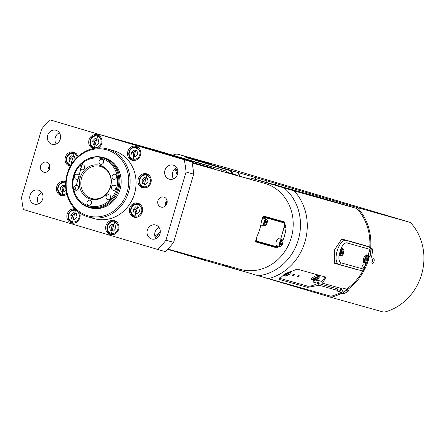 <?xml version="1.0" encoding="UTF-8"?>
<svg xmlns="http://www.w3.org/2000/svg" width="432" height="432" viewBox="0 0 432 432"><rect width="100%" height="100%" fill="white"/><g stroke="black" fill="none" stroke-linecap="round" stroke-linejoin="round"><path stroke-width="0.65" d="M103.199 157.48L104.474 157.837A25.99 23.533 105.7 0 1 120.01 189.562A25.99 23.533 105.7 0 1 90.428 207.878L89.159 207.522A25.99 23.533 -74.3 0 0 119.453 186.165A25.99 23.533 -74.3 0 0 103.199 157.48A25.99 23.533 -74.3 0 0 82.993 161.806L82.679 162.054A25.477 23.074 -74.3 0 0 74.012 192.937A25.477 23.074 -74.3 0 0 88.414 206.782A25.477 23.074 -74.3 0 0 118.649 177.579A25.477 23.074 -74.3 0 0 82.679 162.054L74.153 193.309A25.99 23.533 -74.3 0 0 88.841 207.43A25.99 23.533 -74.3 0 0 89.159 207.522M67.673 174.004A34.306 31.066 105.7 0 1 120.728 158.782A34.306 31.066 105.7 0 1 103.955 215.784A34.306 31.066 105.7 0 1 67.673 174.004M67.198 173.853A35.343 32.006 -74.3 0 0 88.328 217.004A35.343 32.006 -74.3 0 0 128.693 191.624A35.343 32.006 -74.3 0 0 107.428 148.948A35.343 32.006 -74.3 0 0 67.198 173.853M107.428 148.948L113.368 150.617A35.343 32.006 105.7 0 1 134.638 193.293A35.343 32.006 105.7 0 1 94.273 218.673L88.328 217.004M21.6 197.273L41.672 129.087A90.439 81.896 105.7 0 1 49.842 119.794L184.21 159.748A90.439 81.896 105.7 0 1 186.041 172.012L165.969 240.203A90.439 81.896 105.7 0 1 157.799 249.491L23.431 209.542A90.439 81.896 105.7 0 1 21.6 197.273M70.324 166.282A7.279 6.588 105.7 0 1 69.709 166.142A7.279 6.588 105.7 0 1 65.335 157.356A7.279 6.588 105.7 0 1 73.645 152.129A7.279 6.588 105.7 0 1 77.976 156.497M79.634 212.922A7.279 6.588 105.7 0 1 79.807 217.89A7.279 6.588 105.7 0 1 71.523 223.015A7.279 6.588 105.7 0 1 67.068 214.537A7.279 6.588 105.7 0 1 74.898 208.877M66.814 194.2A7.279 6.588 105.7 0 1 61.079 195.475A7.279 6.588 105.7 0 1 56.7 186.689A7.279 6.588 105.7 0 1 65.011 181.462A7.279 6.588 105.7 0 1 65.74 181.721M92.939 148.603A7.279 6.588 105.7 0 1 89.078 139.714A7.279 6.588 105.7 0 1 97.313 134.735A7.279 6.588 105.7 0 1 101.666 143.618A7.279 6.588 105.7 0 1 98.555 147.879M138.283 178.94A7.279 6.588 105.7 0 1 146.561 173.81A7.279 6.588 105.7 0 1 150.941 182.601A7.279 6.588 105.7 0 1 142.63 187.823A7.279 6.588 105.7 0 1 138.283 178.94M105.975 225.666A7.279 6.588 105.7 0 1 114.259 220.541A7.279 6.588 105.7 0 1 118.638 229.327A7.279 6.588 105.7 0 1 110.327 234.554A7.279 6.588 105.7 0 1 105.975 225.666M129.649 208.273A7.279 6.588 105.7 0 1 137.932 203.143A7.279 6.588 105.7 0 1 142.306 211.928A7.279 6.588 105.7 0 1 133.996 217.156A7.279 6.588 105.7 0 1 129.649 208.273M127.834 151.4A7.279 6.588 105.7 0 1 136.118 146.27A7.279 6.588 105.7 0 1 140.492 155.056A7.279 6.588 105.7 0 1 132.181 160.283A7.279 6.588 105.7 0 1 127.834 151.4M166.984 203.423A5.2 4.709 105.7 0 1 161.066 207.085A5.2 4.709 105.7 0 1 157.961 200.74A5.2 4.709 105.7 0 1 163.874 197.078A5.2 4.709 105.7 0 1 166.984 203.423M40.657 165.861A5.2 4.709 105.7 0 1 46.575 162.2A5.2 4.709 105.7 0 1 49.68 168.545A5.2 4.709 105.7 0 1 43.767 172.206A5.2 4.709 105.7 0 1 40.657 165.861M147.35 230.121A7.279 6.588 105.7 0 1 155.633 224.991A7.279 6.588 105.7 0 1 159.98 233.874A7.279 6.588 105.7 0 1 151.702 239.004A7.279 6.588 105.7 0 1 147.35 230.121M47.66 135.41A7.279 6.588 105.7 0 1 55.939 130.28A7.279 6.588 105.7 0 1 60.291 139.169A7.279 6.588 105.7 0 1 52.007 144.293A7.279 6.588 105.7 0 1 47.66 135.41M164.959 170.289A7.279 6.588 105.7 0 1 173.243 165.159A7.279 6.588 105.7 0 1 177.59 174.042A7.279 6.588 105.7 0 1 169.312 179.172A7.279 6.588 105.7 0 1 164.959 170.289M30.051 195.242A7.279 6.588 105.7 0 1 38.329 190.112A7.279 6.588 105.7 0 1 42.682 199.001A7.279 6.588 105.7 0 1 34.398 204.125A7.279 6.588 105.7 0 1 30.051 195.242M74.968 153.041A7.279 6.588 105.7 0 1 75.46 152.993M74.963 209.52A40.543 36.715 -74.3 0 1 74.817 209.299A7.279 6.588 105.7 0 1 75.271 209.261M73.526 223.225A7.279 6.588 105.7 0 1 73.132 222.928M63.077 195.685A7.279 6.588 105.7 0 1 62.683 195.383M93.458 148.489A7.279 6.588 105.7 0 1 92.848 148.046A40.543 36.715 -74.3 0 1 93.053 147.949M98.642 135.648A7.279 6.588 105.7 0 1 99.133 135.594M144.45 187.796A40.543 36.715 105.7 0 1 144.439 187.893L142.317 187.299A7.279 6.588 105.7 0 1 141.275 186.3M148.381 174.674A7.279 6.588 -74.3 0 0 147.89 174.722M112.304 221.135A7.279 6.588 105.7 0 1 115.09 220.844M111.931 234.463A7.279 6.588 -74.3 0 0 112.325 234.765M135.977 203.737A7.279 6.588 105.7 0 1 137.576 203.413L139.698 204.007A40.543 36.715 105.7 0 1 139.622 204.158M135.605 217.069A7.279 6.588 -74.3 0 0 135.999 217.366M133.051 160.456A7.279 6.588 105.7 0 1 130.826 158.76M137.938 147.134A7.279 6.588 -74.3 0 0 137.441 147.182M167.049 200.464A5.2 4.709 -74.3 0 0 165.602 202.883A5.2 4.709 -74.3 0 0 165.537 205.843M49.745 165.586A5.2 4.709 -74.3 0 0 48.233 170.969M159.057 227.475A7.279 6.588 -74.3 0 0 155.92 238.664M59.362 132.77A7.279 6.588 -74.3 0 0 56.225 143.953M176.666 167.648A7.279 6.588 -74.3 0 0 173.529 178.832M41.753 192.602A7.279 6.588 -74.3 0 0 38.615 203.785M157.799 249.491L165.44 251.64A90.439 81.896 105.7 0 0 173.615 242.347L165.969 240.203M186.041 172.012L193.682 174.155L173.615 242.347M184.21 159.748L191.857 161.892A90.439 81.896 105.7 0 1 193.682 174.155M49.842 119.794L191.857 161.892M72.571 162.648L69.66 161.784L68.974 158.328L71.42 155.801L74.547 156.73L75.082 159.446M68.974 158.328L70.675 158.803L71.356 162.259L72.587 162.626M71.356 162.259L69.66 161.784M73.116 156.276L70.675 158.803M74.596 219.586L71.474 218.657L70.789 215.201L73.235 212.674L76.361 213.602L77.042 217.058L74.596 219.586M70.789 215.201L72.49 215.676L73.17 219.132L74.623 219.564M73.17 219.132L71.474 218.657M74.93 213.149L72.49 215.676M65.993 190.134L64.152 192.046L61.025 191.117L60.345 187.655L62.786 185.134L65.632 185.976M60.345 187.655L62.041 188.136L62.721 191.592L64.174 192.019M62.721 191.592L61.025 191.117M64.487 185.609L62.041 188.136M96.455 145.314L93.334 144.385L92.648 140.929L95.094 138.402L98.215 139.331L98.901 142.787L96.455 145.314M92.648 140.929L94.349 141.404L95.029 144.86L96.482 145.292M95.029 144.86L93.334 144.385M96.79 138.877L94.349 141.404M145.703 184.394L142.576 183.465L141.896 180.009L144.337 177.482L147.463 178.411L148.149 181.867L145.703 184.394M141.896 180.009L143.591 180.484L144.277 183.94L145.724 184.372M144.277 183.94L142.576 183.465M146.038 177.957L143.591 180.484M116.581 221.794A6.755 6.118 -74.3 0 0 115.814 221.519L114.88 221.254A6.755 6.118 -74.3 0 0 107.179 226.06A6.755 6.118 -74.3 0 0 111.148 234.241A6.755 6.118 -74.3 0 0 111.229 234.268A6.755 6.118 -74.3 0 0 114.777 234.101M113.4 231.12L110.273 230.191L109.588 226.735L112.034 224.208L115.16 225.137L115.841 228.593L113.4 231.12M109.588 226.735L111.289 227.21L111.969 230.666L113.422 231.098M111.969 230.666L110.273 230.191M113.729 224.683L111.289 227.21M137.074 213.727L133.947 212.798L133.261 209.342L135.707 206.815L138.834 207.743L139.514 211.199L137.074 213.727M133.261 209.342L134.962 209.817L135.643 213.273L137.095 213.7M135.643 213.273L133.947 212.798M137.403 207.29L134.962 209.817M133.942 160.234A6.755 6.118 -74.3 0 0 134.023 160.261A6.755 6.118 -74.3 0 0 134.822 160.423M135.259 156.854L132.133 155.925L131.447 152.469L133.893 149.942L137.02 150.871L137.7 154.327L135.259 156.854M131.447 152.469L133.148 152.944L133.828 156.4L135.281 156.827M133.828 156.4L132.133 155.925M135.589 150.417L133.148 152.944M192.089 162.988L264.492 183.308A44.701 40.478 105.7 0 1 291.217 237.881A44.701 40.478 105.7 0 1 240.338 269.379L167.935 249.059M279.455 246.461L276.669 247.801L256.289 242.082L256.775 236.839A44.701 40.478 -74.3 0 0 259.799 229.063A44.701 40.478 -74.3 0 0 261.468 220.882L263.92 216.157L284.299 221.875L286.092 227.794A44.701 40.478 105.7 0 1 284.423 235.975A44.701 40.478 105.7 0 1 282.83 240.548M282.722 221.432A5.2 2.203 -73.4 0 1 283.3 222.129M275.935 247.034A5.2 2.203 -73.4 0 1 274.876 247.266L256.084 241.996M263.018 216.41L282.145 221.778A5.2 2.203 -73.4 0 1 282.161 221.783A5.2 2.203 -73.4 0 1 282.177 221.789M282.658 240.484A3.64 1.544 106.6 0 0 282.004 239.63L278.759 238.664A3.64 1.544 -73.4 0 1 278.759 238.664A3.64 1.544 -73.4 0 0 276.237 241.726A3.64 1.544 -73.4 0 0 276.685 245.641L279.931 246.607A3.64 1.544 106.6 0 0 280.946 246.245M267.106 219.926A3.64 1.544 106.6 0 0 266.452 219.073L263.207 218.106A3.64 1.544 -73.4 0 1 263.207 218.106A3.64 1.544 -73.4 0 0 261.846 218.835M265.394 225.688A3.64 1.544 106.6 0 1 264.379 226.049L266.047 225.245L267.122 223.09L267.413 220.649L266.452 219.073A3.64 1.544 106.6 0 0 266.447 219.073A3.64 1.544 106.6 0 0 263.936 222.134A3.64 1.544 106.6 0 0 264.379 226.049L261.133 225.083A3.64 1.544 -73.4 0 1 260.831 224.899M281.405 241.628L282.139 241.834L282.064 243.432L281.259 244.825L280.525 244.62L280.595 243.022L281.405 241.628M282.064 243.432L280.606 243M280.525 244.609L281.259 244.825M265.853 221.071L266.587 221.276L266.512 222.874L265.707 224.267L264.973 224.062L265.043 222.464L265.853 221.071M266.512 222.874L265.054 222.442M264.973 224.051L265.707 224.267M223.652 264.697L224.575 265.685L258.39 275.783L330.982 296.249A51.975 47.066 105.7 0 0 341.415 292.21L341.847 293.107L343.969 293.701A53.017 48.006 105.7 0 0 349.045 290.612L346.923 290.012L346.491 289.116L342.247 287.923A51.975 47.066 105.7 0 1 341.42 288.484L322.531 283.181L325.755 277.619L324.783 276.858L297.184 269.114L284.683 274.099L279.05 279.067L279.936 279.628L279.234 278.176M356.81 208.494L294.181 190.922L250.403 177.935L313.951 195.755L356.81 208.494A51.975 47.066 105.7 0 1 369.765 247.363M368.615 255.382L368.172 255.253L368.615 255.382A51.975 47.066 105.7 0 1 368.383 256.403A51.975 47.066 105.7 0 1 368.248 256.954M366.741 262.04A51.975 47.066 105.7 0 1 364.651 267.235M362.804 270.875A51.975 47.066 105.7 0 1 346.491 289.116M358.463 269.86A51.975 47.066 105.7 0 1 358.393 269.984L334.557 263.293M365.542 245.878A51.975 47.066 105.7 0 0 365.553 245.651L341.782 238.982L334.384 250.101L334.616 263.315M337.073 287.264A2.079 1.885 -74.3 0 0 337.198 288.792L338.04 290.547A51.975 47.066 105.7 0 1 337.171 291.017L341.415 292.21M338.04 290.547L319.145 285.244L318.303 283.489L319.172 280.724M306.828 285.919L307.53 287.377L319.145 285.244M307.53 287.377L279.936 279.628M368.383 256.403L369.284 256.667A53.017 48.006 105.7 0 1 346.923 290.012M371.272 248.573A51.354 46.505 105.7 0 1 369.965 256.835L368.388 256.37M369.284 256.667L369.965 256.835M266.728 182.504A60.291 54.599 -74.3 0 0 265.513 180.419L357.329 207.565A53.017 48.006 105.7 0 1 370.629 248.395L372.757 248.989A53.017 48.006 105.7 0 1 371.412 257.267M341.847 293.107A53.017 48.006 105.7 0 1 330.917 297.313L383.983 312.206A53.017 48.006 105.7 0 0 421.556 274.579A53.017 48.006 105.7 0 0 410.4 222.458L357.329 207.565M372.589 259.756L373.21 258.401L373.961 257.98L374.29 260.231A53.017 48.006 105.7 0 1 373.702 262.229L372.19 263.963L372.006 261.749A53.017 48.006 -74.3 0 0 372.589 259.756M347.053 290.05A51.354 46.505 105.7 0 1 343.283 292.264L343.969 293.701M371.795 262.796L372.26 261.797A51.354 46.505 -74.3 0 0 372.848 259.805L373 258.736M230.31 168.917A6.863 6.215 105.7 0 1 230.391 168.939A6.863 6.215 105.7 0 1 230.477 168.961L410.4 222.458M178.983 154.532A6.863 6.215 105.7 0 1 179.447 154.64A6.863 6.215 105.7 0 1 179.528 154.667L180.792 155.039A8.316 7.533 -74.3 0 0 180.695 155.012A8.316 7.533 -74.3 0 0 180.592 154.985M173 155.191A8.316 7.533 105.7 0 1 178.567 154.418A8.316 7.533 105.7 0 1 178.67 154.445L199.476 160.785A60.291 54.599 -74.3 0 0 199.222 160.909M343.283 292.264L341.82 289.683A3.121 2.824 105.7 0 1 341.512 288.425M340.411 288.203A3.121 2.824 -74.3 0 0 340.594 290.498L337.613 289.661M316.354 279.974L317.79 283.349L313.205 282.064L313.038 281.707M317.79 283.349A9.877 2.921 -25.7 0 1 307.503 286.108L280.33 278.478A9.877 2.921 -25.7 0 1 280.292 278.467A9.877 2.921 -25.7 0 1 279.472 277.873M279.272 278.127A10.395 3.073 154.3 0 0 279.655 278.278A10.395 3.073 154.3 0 0 279.693 278.289L280.26 278.456M324.302 276.723A9.877 2.921 -25.7 0 1 324.389 277.954L324.643 277.333A10.395 3.073 154.3 0 0 324.772 276.858M324.389 277.954A9.877 2.921 -25.7 0 1 321.17 281.286L316.591 280.001A2.079 0.616 154.3 0 0 314.334 280.627A2.079 0.616 154.3 0 0 313.027 281.934A2.079 0.616 154.3 0 0 313.205 282.064M283.711 275.351A4.417 1.307 -25.7 0 1 283.073 275.297A4.417 1.307 -25.7 0 1 282.89 275.227M290.358 270.95A4.417 1.307 -25.7 0 1 290.65 271.193A4.417 1.307 -25.7 0 1 290.266 272.198M312.563 279.688A4.417 1.307 -25.7 0 1 311.926 279.634A4.417 1.307 -25.7 0 1 311.537 279.358A4.417 1.307 -25.7 0 1 314.107 276.701A4.417 1.307 -25.7 0 1 318.892 275.206M319.286 275.319A4.417 1.307 -25.7 0 1 319.502 275.524A4.417 1.307 -25.7 0 1 319.118 276.529M293.771 275.103A1.28 0.378 -25.7 0 1 292.097 275.508A1.28 0.378 -25.7 0 1 292.723 274.806A1.28 0.378 -25.7 0 1 294.397 274.401A1.28 0.378 -25.7 0 1 293.771 275.103M298.652 276.469A1.28 0.378 -25.7 0 1 296.978 276.88A1.28 0.378 -25.7 0 1 297.605 276.178A1.28 0.378 -25.7 0 1 299.279 275.773A1.28 0.378 -25.7 0 1 298.652 276.469M288.916 273.64L288.403 274.417L286.794 275.227L285.709 275.26L286.222 274.482L287.825 273.672L288.916 273.64M288.041 273.667L288.403 274.417M286.794 275.227L286.394 274.396M321.462 281.07L322.531 283.181M337.257 263.882L333.871 262.931M349.553 267.354L358.393 269.984M317.768 277.976L317.255 278.753L315.646 279.558L314.561 279.59L315.074 278.813L316.678 278.008L317.768 277.976M315.646 279.558L315.247 278.726M316.894 277.997L317.255 278.753M166.169 205.108A4.158 1.766 -73.4 0 1 167.195 201.328M370.629 248.395L370.213 248.27M265.513 180.419L237.168 172.276L193.855 159.397L210.838 164.165L199.476 160.785M274.849 183.044A60.291 54.599 105.7 0 1 276.07 185.123M212.479 261.56A53.017 48.006 105.7 0 1 210.751 262.024L239.096 270.167A60.291 54.599 -74.3 0 0 239.204 270.119M239.096 270.167L244.183 271.598M237.168 172.276A53.017 48.006 105.7 0 1 240.683 176.521L247.99 178.567M256.36 179.593A53.017 48.006 -74.3 0 0 254.151 177.044M233.442 174.107A53.017 48.006 -74.3 0 0 230.288 170.348L237.038 172.244A53.017 48.006 105.7 0 1 240.651 176.618L240.683 176.521M330.917 297.313L264.632 277.603M205.6 259.632A53.017 48.006 -74.3 0 1 203.872 260.096L167.675 249.334L203.872 260.096L203.769 259.74L203.872 260.096L210.627 261.992L210.773 261.706L210.751 262.024M237.011 172.557L237.038 172.244L237.011 172.557L237.038 172.244L186.975 157.469L186.829 157.756L186.975 157.469L230.288 170.348L230.008 170.591A52.704 47.725 -74.3 0 1 232.821 173.918M236.666 175.5A59.773 54.13 -74.3 0 0 236.39 174.982L227.183 172.384M228.307 173.151A59.773 54.13 -74.3 0 0 228.031 172.633L227.47 172.903A59.254 53.654 105.7 0 1 227.475 172.919A59.254 53.654 -74.3 0 0 226.444 171.083L212.922 167.146A1.042 0.94 105.7 0 1 213.532 168.41L213.37 168.961M236.39 174.982L227.092 172.217M369.711 256.765A51.354 46.505 -74.3 0 0 371.018 248.503M343.024 292.194A51.354 46.505 -74.3 0 0 346.88 289.926M341.361 238.907L368.928 246.883L340.875 238.928M367.924 256.106L370.165 248.503L370.192 247.795L368.928 246.883M340.886 255.793A4.158 1.766 -73.4 0 1 339.919 256.046A4.158 1.766 -73.4 0 1 339.125 254.875L340.956 248.648A4.158 1.766 -73.4 0 1 342.29 248.076A4.158 1.766 -73.4 0 1 342.959 248.816M370.165 248.503L367.772 255.922M365.796 262.645L363.442 270.734L361.913 270.826L338.796 264.335M365.083 262.58A4.158 1.766 -73.4 0 1 364.117 262.834A4.158 1.766 -73.4 0 1 363.614 258.347A4.158 1.766 -73.4 0 1 366.487 254.864A4.158 1.766 -73.4 0 1 367.157 255.609M363.852 269.239L362.367 268.823A2.079 0.88 -73.4 0 1 362.362 268.823A2.079 0.88 -73.4 0 1 362.108 266.576A2.079 0.88 -73.4 0 1 363.55 264.838A2.079 0.88 -73.4 0 1 363.803 267.073A2.079 0.88 -73.4 0 1 362.367 268.823L341.14 262.867A10.395 4.412 -73.4 0 1 339.125 254.875M366.73 257.656L367.465 257.861L367.389 259.459L366.584 260.852L365.85 260.647L365.92 259.049L366.73 257.656M365.85 260.636L366.584 260.852M367.389 259.459L365.931 259.027M342.527 250.862L343.262 251.068L343.192 252.671L342.382 254.059L341.647 253.854L341.723 252.256L342.527 250.862M341.647 253.843L342.382 254.059M343.192 252.671L341.734 252.234M222.383 171.488A59.254 53.654 -74.3 0 0 221.346 169.652M226.444 171.083L154.872 149.888A59.254 53.654 -74.3 0 0 154.694 149.98M48.082 169.214A4.158 3.764 -74.3 0 0 49.361 167.157A4.158 3.764 -74.3 0 0 49.55 165.791M166.428 153.322A1.042 0.94 105.7 0 1 166.444 153.328L163.296 152.393A1.042 0.94 105.7 0 1 163.55 152.512M106.105 136.393L166.455 153.328A1.042 0.94 105.7 0 1 166.455 153.328A1.042 0.94 105.7 0 1 166.504 153.387M169.139 154.127A1.042 0.94 105.7 0 1 169.15 154.132A1.042 0.94 105.7 0 1 169.16 154.132L114.221 138.807M106.094 136.393L169.16 154.132A1.042 0.94 105.7 0 1 169.209 154.192M108.81 137.198L169.16 154.132L108.805 137.198M102.94 135.454L154.872 149.888M151.67 149.942L200.745 163.523A1.042 0.94 105.7 0 1 201.015 163.663M143.991 147.658L204.341 164.592A1.042 0.94 105.7 0 1 204.606 164.722M149.861 149.402L210.206 166.336A1.042 0.94 105.7 0 1 210.206 166.336A1.042 0.94 105.7 0 1 210.217 166.342A1.042 0.94 105.7 0 1 210.249 166.379M207.511 165.537L147.155 148.603L207.5 165.532A1.042 0.94 105.7 0 1 207.5 165.532A1.042 0.94 105.7 0 1 207.511 165.537A1.042 0.94 105.7 0 1 207.56 165.596M111.51 138.002L171.855 154.937A1.042 0.94 105.7 0 1 172.103 155.05M149.866 149.407L210.217 166.342M102.065 159.365A2.554 2.317 105.7 0 1 100.656 164.279A2.554 2.317 105.7 0 1 102.038 159.359A2.554 2.317 105.7 0 1 102.065 159.365M90.034 200.254A2.554 2.317 105.7 0 1 88.625 205.162A2.554 2.317 105.7 0 1 90.002 200.243A2.554 2.317 105.7 0 1 90.034 200.254M83.041 164.824A2.554 2.317 105.7 0 1 81.626 169.738A2.554 2.317 105.7 0 1 83.009 164.813A2.554 2.317 105.7 0 1 83.041 164.824M77.026 185.269A2.554 2.317 105.7 0 1 75.611 190.177A2.554 2.317 105.7 0 1 76.993 185.258A2.554 2.317 105.7 0 1 77.026 185.269M109.064 194.794A2.554 2.317 105.7 0 1 107.649 199.703A2.554 2.317 105.7 0 1 109.031 194.783A2.554 2.317 105.7 0 1 109.064 194.794M115.079 174.35A2.554 2.317 105.7 0 1 113.665 179.264A2.554 2.317 105.7 0 1 115.047 174.339A2.554 2.317 105.7 0 1 115.079 174.35M116.197 187.483A2.597 2.354 -74.3 0 0 115.706 189.232M114.561 185.269A2.597 2.354 105.7 0 1 113.125 190.264A2.597 2.354 105.7 0 1 114.529 185.258A2.597 2.354 105.7 0 1 114.561 185.269M79.202 176.483A2.597 2.354 -74.3 0 0 78.71 178.232M77.566 174.269A2.597 2.354 105.7 0 1 76.129 179.264A2.597 2.354 105.7 0 1 77.533 174.258A2.597 2.354 105.7 0 1 77.566 174.269M90.38 199.082A17.534 15.876 -74.3 0 0 110.986 177.768A17.534 15.876 -74.3 0 0 84.623 169.933A17.534 15.876 -74.3 0 0 90.38 199.082M91.271 198.396A16.632 15.061 105.7 0 1 81.497 178.259A16.632 15.061 105.7 0 1 100.462 166.428A16.632 15.061 105.7 0 1 110.468 186.511A16.632 15.061 105.7 0 1 91.471 198.45A16.632 15.061 105.7 0 1 91.271 198.396M77.209 154.834A6.755 6.118 -74.3 0 0 74.266 152.847A6.755 6.118 -74.3 0 0 66.56 157.653A6.755 6.118 -74.3 0 0 70.535 165.834A6.755 6.118 -74.3 0 0 70.567 165.845M71.01 165.073A5.924 5.368 105.7 0 1 70.427 164.938A5.924 5.368 105.7 0 1 68.283 155.304A5.924 5.368 105.7 0 1 77.252 157.172M74.018 223.177L72.344 222.707L75.622 209.612A6.755 6.118 -74.3 0 0 68.31 214.774A6.755 6.118 -74.3 0 0 72.349 222.707A6.755 6.118 -74.3 0 0 72.43 222.728A6.755 6.118 -74.3 0 0 75.978 222.566M72.241 221.81A5.924 5.368 105.7 0 1 70.297 211.961A5.924 5.368 105.7 0 1 79.207 214.612A5.924 5.368 105.7 0 1 72.241 221.81M63.574 195.637L61.9 195.161L65.702 182.196A6.755 6.118 -74.3 0 0 65.632 182.174A6.755 6.118 -74.3 0 0 57.931 186.986A6.755 6.118 -74.3 0 0 61.9 195.167A6.755 6.118 -74.3 0 0 61.981 195.188A6.755 6.118 -74.3 0 0 65.529 195.021M66.577 193.223A5.924 5.368 105.7 0 1 61.798 194.27A5.924 5.368 105.7 0 1 58.417 186.77A5.924 5.368 105.7 0 1 65.653 183.087M100.883 137.435A6.755 6.118 -74.3 0 0 97.94 135.448A6.755 6.118 -74.3 0 0 90.266 140.157A6.755 6.118 -74.3 0 0 94.025 148.381L97.94 135.448L99.533 135.896M94.1 147.544A5.924 5.368 105.7 0 1 92.156 137.695A5.924 5.368 105.7 0 1 101.066 140.341A5.924 5.368 105.7 0 1 94.1 147.544M150.131 176.515A6.755 6.118 -74.3 0 0 147.188 174.528A6.755 6.118 -74.3 0 0 139.482 179.334A6.755 6.118 -74.3 0 0 143.451 187.515A6.755 6.118 -74.3 0 0 143.537 187.537A6.755 6.118 -74.3 0 0 147.085 187.375M143.348 186.624A5.924 5.368 105.7 0 1 141.404 176.769A5.924 5.368 105.7 0 1 150.314 179.42A5.924 5.368 105.7 0 1 143.348 186.624M117.823 223.241A6.755 6.118 -74.3 0 0 114.88 221.254L111.143 234.241L112.822 234.711M111.04 233.35A5.924 5.368 105.7 0 1 109.096 223.501A5.924 5.368 105.7 0 1 118.006 226.147A5.924 5.368 105.7 0 1 111.04 233.35M141.496 205.848A6.755 6.118 -74.3 0 0 138.553 203.861A6.755 6.118 -74.3 0 0 130.847 208.667A6.755 6.118 -74.3 0 0 134.822 216.848A6.755 6.118 -74.3 0 0 134.903 216.869A6.755 6.118 -74.3 0 0 138.451 216.702M134.714 215.951A5.924 5.368 105.7 0 1 132.77 206.102A5.924 5.368 105.7 0 1 141.68 208.753A5.924 5.368 105.7 0 1 134.714 215.951M139.682 148.975A6.755 6.118 -74.3 0 0 136.739 146.988A6.755 6.118 -74.3 0 0 129.033 151.794A6.755 6.118 -74.3 0 0 133.007 159.975A6.755 6.118 -74.3 0 0 133.088 159.997A6.755 6.118 -74.3 0 0 136.636 159.829M132.899 159.079A5.924 5.368 105.7 0 1 130.955 149.229A5.924 5.368 105.7 0 1 139.865 151.88A5.924 5.368 105.7 0 1 132.899 159.079M286.092 227.794L284.218 227.237M276.669 247.801L274.876 247.266M255.641 241.321A5.2 2.203 106.6 0 0 255.836 241.402L255.82 241.396A5.2 2.203 106.6 0 0 255.847 241.407A0.518 0.47 -74.3 0 0 255.852 241.407L275.8 247.007A0.518 0.47 -74.3 0 0 276.399 246.64L256.446 241.04A4.676 1.982 -73.4 0 1 255.641 240.1M277.981 246.024L276.928 246.877L275.81 247.007L255.852 241.407A0.518 0.47 -74.3 0 0 256.446 241.04M262.305 217.485A4.676 1.982 -73.4 0 1 263.488 217.107A0.518 0.47 -74.3 0 0 263.185 216.475A5.2 2.203 106.6 0 0 262.985 216.443M277.879 245.997A4.676 1.982 -73.4 0 1 276.399 246.64M280.697 239.242L284.51 225.261L284.045 222.809L282.161 221.783L283.138 222.075A5.2 2.203 106.6 0 0 283.138 222.075A0.518 0.47 105.7 0 1 283.446 222.707A4.676 1.982 -73.4 0 1 284.035 227.729L280.649 239.231M263.488 217.107L283.446 222.707M283.138 222.075L263.007 216.421M281.999 239.63A3.64 1.544 106.6 0 0 279.488 242.692A3.64 1.544 106.6 0 0 279.931 246.607L281.599 245.803L282.674 243.648L282.96 241.207L282.004 239.63A3.64 1.544 106.6 0 0 281.999 239.63M282.242 240.133A3.224 1.366 -73.4 0 1 282.015 245.09A3.224 1.366 -73.4 0 1 279.736 244.453A3.224 1.366 -73.4 0 1 282.242 240.133M266.69 219.575A3.224 1.366 -73.4 0 1 266.463 224.532A3.224 1.366 -73.4 0 1 264.184 223.895A3.224 1.366 -73.4 0 1 266.69 219.575M174.879 168.809A51.975 47.066 105.7 0 1 177.125 175.257M160.304 231.925A51.975 47.066 105.7 0 1 154.834 236.126M284.218 188.028A49.189 44.545 105.7 0 1 298.291 239.933A49.189 44.545 105.7 0 1 258.39 275.783M226.967 266.441A49.189 44.545 105.7 0 1 225.612 265.248M249.766 179.172A49.189 44.545 105.7 0 1 252.796 178.686M268.353 278.672A51.975 47.066 -74.3 0 0 304.954 241.839A51.975 47.066 -74.3 0 0 294.181 190.922M374.29 260.231L372.848 259.805M373.702 262.229L372.26 261.797M179.528 154.667L230.477 168.961M178.67 154.445L180.792 155.039M340.286 289.251L341.82 289.683M290.282 273.11A3.64 1.075 154.3 0 0 290.417 272.516A3.64 1.075 154.3 0 0 286.675 273.121A3.64 1.075 154.3 0 0 283.862 275.67L283.468 274.855M290.093 273.58A3.224 0.95 -25.7 0 1 285.12 276.091A3.224 0.95 -25.7 0 1 286.718 273.677A3.224 0.95 -25.7 0 1 290.093 273.58M337.198 288.792L318.303 283.489M319.135 277.447A3.64 1.075 154.3 0 0 319.27 276.847A3.64 1.075 154.3 0 0 315.527 277.457A3.64 1.075 154.3 0 0 312.714 280.001L311.92 278.348M318.946 277.916A3.224 0.95 -25.7 0 1 313.972 280.422A3.224 0.95 -25.7 0 1 315.571 278.014A3.224 0.95 -25.7 0 1 318.946 277.916M166.271 204.957A3.224 1.366 -73.4 0 1 167.206 201.452M210.654 261.992L212.366 261.527A53.017 48.006 105.7 0 1 210.627 261.992M204.914 259.438A52.704 47.725 -74.3 0 1 203.769 259.74L167.913 249.08M230.008 170.591L186.829 157.756A52.704 47.725 -74.3 0 0 184.156 158.506M186.921 157.486A53.017 48.006 -74.3 0 0 183.767 158.393L186.948 157.469M340.956 248.648A10.395 4.412 -73.4 0 1 347.009 242.924A2.079 1.885 105.7 0 0 345.794 240.392A12.474 5.292 106.6 0 0 337.187 250.889A12.474 5.292 106.6 0 0 338.715 264.314L338.683 264.303M361.913 270.826L338.715 264.314A12.474 5.292 106.6 0 0 338.747 264.325A2.079 1.885 -74.3 0 0 341.14 262.867M347.009 242.924L369.722 249.296M367.983 256.511A3.64 1.544 106.6 0 0 367.33 255.658A3.64 1.544 106.6 0 0 364.813 258.719A3.64 1.544 106.6 0 0 365.256 262.634A3.64 1.544 106.6 0 0 366.271 262.273M363.447 262.094L365.834 262.64L366.925 261.83L367.999 259.675L368.291 257.234L367.33 255.658A3.64 1.544 106.6 0 0 367.324 255.658L365.521 255.123M367.567 256.16A3.224 1.366 -73.4 0 1 367.34 261.117A3.224 1.366 -73.4 0 1 365.062 260.48A3.224 1.366 -73.4 0 1 367.567 256.16M343.786 249.723A3.64 1.544 106.6 0 0 343.132 248.87A3.64 1.544 106.6 0 0 343.121 248.864A3.64 1.544 106.6 0 0 340.61 251.926A3.64 1.544 106.6 0 0 341.059 255.841A3.64 1.544 106.6 0 0 342.074 255.485M343.364 249.372A3.224 1.366 -73.4 0 1 343.143 254.329A3.224 1.366 -73.4 0 1 340.859 253.687A3.224 1.366 -73.4 0 1 343.364 249.372M191.954 162.356L213.532 168.41M212.922 167.146L152.572 150.212M200.745 163.523L140.389 146.588M88.409 205.767A24.505 22.189 105.7 0 1 80.368 165.029A24.505 22.189 105.7 0 1 117.207 175.986A24.505 22.189 105.7 0 1 88.409 205.767M70.616 165.856L74.266 152.847L75.859 153.29M148.775 174.976L147.188 174.528L143.451 187.515L145.125 187.985M140.146 204.304L138.553 203.861L134.816 216.848L136.496 217.318M138.332 147.431L136.739 146.988L133.002 159.975L134.023 160.261M155.147 237.184L159.986 233.874M177.827 172.984L175.802 168.107M179.447 154.64L230.391 168.939M178.567 154.418L180.695 155.012M280.292 278.467L279.655 278.278M283.862 275.67L285.298 276.118L287.717 275.33L289.85 273.937L290.417 272.516L289.802 271.231M247.806 178.621L250.403 177.935M312.714 280.001L314.15 280.454L316.57 279.666L318.703 278.273L319.27 276.847L318.476 275.195M193.73 159.365L237.038 172.244M240.667 176.623L237.065 172.255M363.793 270.135L366.017 262.575M339.25 255.307L341.059 255.841L342.085 255.641L343.796 252.882L343.883 249.599L343.132 248.87L341.323 248.33"/></g></svg>
